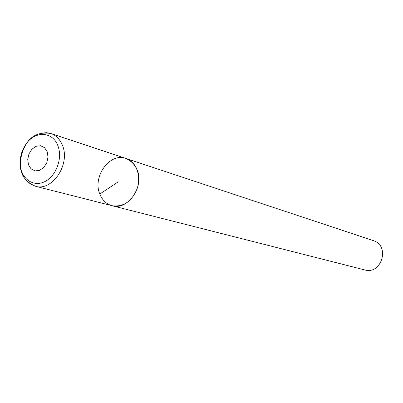 <?xml version="1.0" encoding="UTF-8"?>
<svg xmlns="http://www.w3.org/2000/svg" width="403" height="403" viewBox="0 0 403 403"><rect width="100%" height="100%" fill="white"/><g stroke="black" fill="none" stroke-linecap="round" stroke-linejoin="round"><path stroke-width="0.6" d="M99.793 194.009C102.271 200.2 106.372 204.104 112.105 205.726C123.807 207.233 132.295 201.162 137.569 187.516C140.486 173.179 136.612 163.487 125.943 158.444C109.948 152.228 92.272 176.554 99.793 194.009L118.24 181.859M364.715 269.914C381.686 275.073 390.361 245.432 373.289 240.621L125.943 158.444C130.99 160.218 134.678 163.9 137.01 169.492C144.682 186.503 127.827 210.764 112.105 205.726L364.715 269.914M27.53 181.642L31.217 184.514L35.439 186.246C52.128 191.667 70.505 164.419 62.536 145.609C60.123 139.428 56.234 135.393 50.879 133.509L46.39 132.688L41.736 133.121M58.002 146.088C62.707 158.369 56.158 176.076 44.909 181.562C33.721 187.314 21.702 179.295 20.326 165.633C19.601 157.12 21.843 149.473 27.051 142.697C36.381 130.476 53.226 132.043 58.002 146.088M47.232 151.755L44.572 147.684L40.587 145.735L36.079 146.284L31.933 149.196L28.951 153.896L27.721 159.462L28.477 164.807L31.081 168.892L35.031 170.897L39.554 170.414L43.756 167.517L46.778 162.782L48.022 157.145L47.232 151.755M125.943 158.444L50.879 133.509C40.416 131.852 32.472 134.914 27.046 142.697C22.508 149.684 20.271 157.336 20.326 165.653C20.699 175.134 25.737 182 35.439 186.246L112.105 205.726"/></g></svg>
